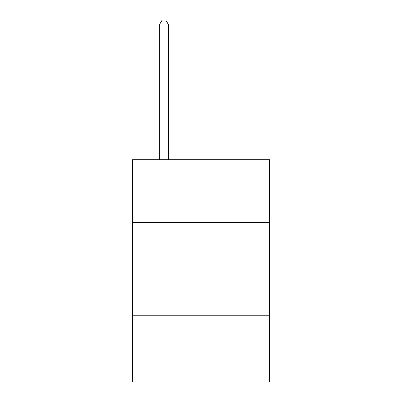 <?xml version="1.0" encoding="UTF-8"?>
<svg xmlns="http://www.w3.org/2000/svg" width="402" height="402" viewBox="0 0 402 402"><rect width="100%" height="100%" fill="white"/><g stroke="black" fill="none" stroke-linecap="round" stroke-linejoin="round"><path stroke-width="0.6" d="M269.511 222.663L269.511 159.71L132.489 159.71L132.489 222.663L269.511 222.663L269.511 381.9L132.489 381.9L132.489 222.663M269.511 315.243L132.489 315.243M168.599 159.71L168.599 24.914L159.338 24.914L159.338 159.71M159.338 24.914L162.117 20.1L165.82 20.1L168.599 24.914"/></g></svg>
